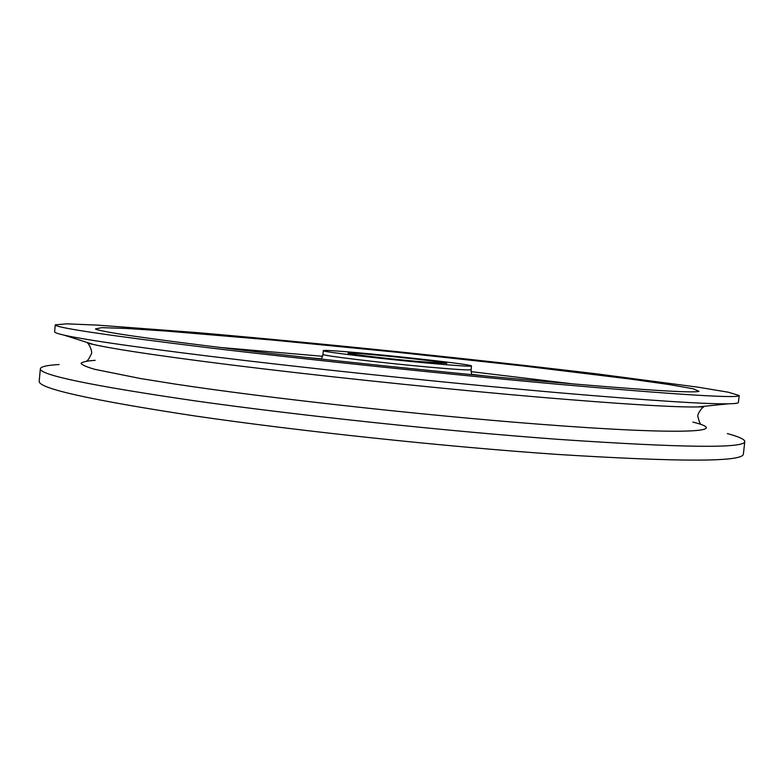 <?xml version="1.0" encoding="UTF-8"?>
<svg xmlns="http://www.w3.org/2000/svg" width="784" height="784" viewBox="0 0 784 784"><rect width="100%" height="100%" fill="white"/><g stroke="black" fill="none" stroke-linecap="round" stroke-linejoin="round"><path stroke-width="1.18" d="M559.11 384.356C679.405 394.871 739.439 398.586 739.194 395.499L728.238 392.206L698.005 387.178L597.516 373.958C535.521 366.54 469.048 359.141 398.096 351.751C327.134 344.47 260.553 338.12 198.352 332.71L97.285 325.105L66.66 323.841L55.262 324.821C54.713 327.526 105.105 335.082 206.417 347.498C307.269 359.621 450.81 374.634 559.11 384.356M55.262 324.821L54.615 331.779C54.488 332.553 57.634 333.67 64.072 335.14C85.613 340.04 150.391 349.37 246.793 360.728C343.098 372.067 464.246 384.503 558.208 392.706C649.524 400.536 706.276 404.23 728.463 403.799C735.059 403.682 738.381 403.231 738.41 402.447L739.194 395.499M427.172 363.041C455.582 365.628 470.351 366.608 471.498 365.981C473.556 363.874 321.754 348.194 323.341 350.673C320.685 351.595 379.73 358.69 427.172 363.041M416.941 361.385L446.772 363.374C448.546 362.022 346.616 351.487 348.076 353.172C346.469 353.819 385.581 358.513 416.941 361.385M537.001 380.779C639.156 389.805 693.164 393.313 699.024 391.324L693.105 388.766L668.742 384.493L629.924 379.005L523.477 365.991L398.037 352.349L272.46 340.05L165.591 331.015L126.479 328.457L101.763 327.653L95.442 328.947C100.558 331.857 147.51 338.688 236.298 349.429C324.017 359.866 444.371 372.42 537.001 380.779M59.094 364.531C47.109 365.217 40.866 366.618 40.356 368.754C39.367 374.948 91.003 385.659 195.275 400.898C299.194 415.54 447.615 431.278 559.374 439.432C682.972 447.801 744.78 448.507 744.8 441.549C744.741 439.363 738.92 436.708 727.327 433.591M40.356 368.754L39.2 381.23C38.122 388.364 89.66 399.889 193.824 415.794C297.636 431.004 445.978 446.802 557.747 454.436C681.365 462.148 743.242 462.001 743.389 453.995L744.8 441.549M486.639 376.095L471.507 374.36M321.616 358.866L306.446 357.475M574.143 384.052L471.057 371.636M322.616 356.299L219.177 347.371M321.479 359.131L322.969 354.378C320.303 355.436 379.319 362.629 426.77 366.922C455.171 369.47 469.949 370.391 471.106 369.685L471.586 374.644M95.178 360.326C87.21 360.905 82.506 361.875 81.075 363.257C81.722 364.864 86.318 366.892 94.864 369.342L140.444 378.525L175.273 384.091C265.462 397.821 421.782 415.177 538.245 424.124C684.755 435.502 732.756 432.004 692.87 422.086M83.702 341.383L93.247 344.421C114.435 349.37 174.303 358.219 261.229 368.607C348.086 378.976 456.229 390.06 541.127 397.321C623.78 404.25 676.073 407.445 698.005 406.916L707.972 405.896M471.106 369.685L471.498 365.981M322.969 354.378L323.341 350.673M700.984 424.36C700.132 424.046 699.142 421.586 698.005 416.98C696.623 414.991 701.729 407.562 703.738 406.896L698.005 406.916L728.463 403.799M86.769 360.885C87.661 360.748 89.141 358.543 91.189 354.28C92.943 352.604 89.464 344.294 87.641 343.225L93.247 344.421L64.072 335.14"/></g></svg>
